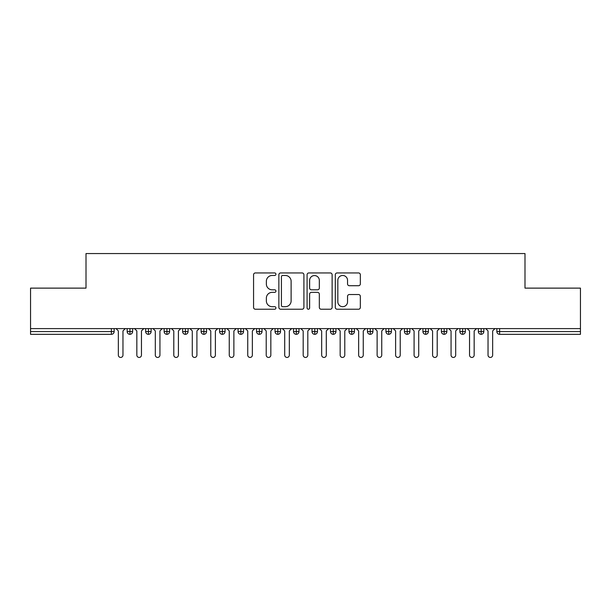 <?xml version="1.0" encoding="UTF-8"?>
<svg xmlns="http://www.w3.org/2000/svg" width="611" height="611" viewBox="0 0 611 611"><rect width="100%" height="100%" fill="white"/><g stroke="black" fill="none" stroke-linecap="round" stroke-linejoin="round"><path stroke-width="0.92" d="M275.928 274.209A1.268 1.268 0 0 0 274.66 272.941L255.383 272.941A1.818 1.818 0 0 0 253.565 274.751L253.565 307.409A1.818 1.818 0 0 0 255.383 309.227L274.66 309.227A1.268 1.268 0 0 0 275.928 307.959A1.268 1.268 0 0 0 274.66 306.684L272.162 306.684A5.804 5.804 0 0 1 266.358 300.879L266.358 298.16A5.804 5.804 0 0 1 272.162 292.356L274.66 292.356A1.268 1.268 0 0 0 275.928 291.08A1.268 1.268 0 0 0 274.66 289.813L272.162 289.813A5.804 5.804 0 0 1 266.358 284.008L266.358 281.281A5.804 5.804 0 0 1 272.162 275.477L274.66 275.477A1.268 1.268 0 0 0 275.928 274.209M358.527 285.727A1.818 1.818 0 0 0 360.337 283.916L360.337 274.751A1.818 1.818 0 0 0 358.527 272.941L337.112 272.941A1.818 1.818 0 0 0 335.302 274.751L335.302 307.409A1.818 1.818 0 0 0 337.112 309.227L358.527 309.227A1.818 1.818 0 0 0 360.337 307.409L360.337 296.343A1.818 1.818 0 0 0 358.527 294.533L349.362 294.533A1.818 1.818 0 0 0 347.544 296.343L347.544 301.834A4.85 4.85 0 0 1 342.695 306.684A4.85 4.85 0 0 1 337.837 301.834L337.837 280.334A4.85 4.85 0 0 1 342.695 275.477A4.85 4.85 0 0 1 347.544 280.334L347.544 283.916A1.818 1.818 0 0 0 349.362 285.727L358.527 285.727M30.55 328.603L580.45 328.603L580.45 288.125L524.994 288.125L524.994 253.557L86.006 253.557L86.006 288.125L30.55 288.125L30.55 331.559L111.37 331.559L111.37 328.603M303.911 274.751A1.818 1.818 0 0 0 302.101 272.941L280.686 272.941A1.818 1.818 0 0 0 278.876 274.751L278.876 307.409A1.818 1.818 0 0 0 280.686 309.227L302.101 309.227A1.818 1.818 0 0 0 303.911 307.409L303.911 274.751M308.899 272.941L330.314 272.941A1.818 1.818 0 0 1 332.124 274.751L332.124 307.409A1.818 1.818 0 0 1 330.314 309.227L321.149 309.227A1.818 1.818 0 0 1 319.332 307.409L319.332 294.166A1.818 1.818 0 0 0 317.521 292.356L311.442 292.356A1.818 1.818 0 0 0 309.624 294.166L309.624 307.959A1.268 1.268 0 0 1 308.356 309.227A1.268 1.268 0 0 1 307.089 307.959L307.089 274.751A1.818 1.818 0 0 1 308.899 272.941M114.142 328.603L114.142 331.559A2.772 2.772 0 0 1 111.37 334.332L30.55 334.332L30.55 331.559M580.45 328.603L580.45 334.332L499.63 334.332A2.772 2.772 0 0 1 496.858 331.559L496.858 328.603M129.944 334.332A2.772 2.772 0 0 1 127.172 331.559L127.172 328.603L127.172 331.559A2.772 2.772 0 0 0 129.944 334.332A2.772 2.772 0 0 0 132.625 331.567L132.625 331.567A2.772 2.772 0 0 1 129.944 334.332L129.944 331.559L132.625 331.559L132.625 328.603L132.625 331.559M129.944 328.603L129.944 331.559L127.172 331.559M111.37 334.332A2.772 2.772 0 0 0 114.142 331.559A2.772 2.772 0 0 1 111.37 334.332L111.37 331.559L114.142 331.559M148.435 328.603L148.435 331.559L145.662 331.559L145.662 328.603L145.662 331.559A2.772 2.772 0 0 0 148.435 334.332A2.772 2.772 0 0 0 151.116 331.567L151.116 331.567A2.772 2.772 0 0 1 148.435 334.332A2.772 2.772 0 0 1 145.662 331.559A2.772 2.772 0 0 0 148.435 334.332L148.435 331.559L151.116 331.559L151.116 328.603L151.116 331.559M166.918 328.603L166.918 331.559L164.145 331.559L164.145 328.603L164.145 331.559A2.772 2.772 0 0 0 166.918 334.332A2.772 2.772 0 0 0 169.598 331.567L169.598 331.567A2.772 2.772 0 0 1 166.918 334.332A2.772 2.772 0 0 1 164.145 331.559A2.772 2.772 0 0 0 166.918 334.332L166.918 331.559L169.598 331.559L169.598 328.603L169.598 331.559M185.4 328.603L185.4 331.559L182.628 331.559L182.628 328.603L182.628 331.559A2.772 2.772 0 0 0 185.4 334.332A2.772 2.772 0 0 0 188.081 331.567L188.081 331.567A2.772 2.772 0 0 1 185.4 334.332A2.772 2.772 0 0 1 182.628 331.559A2.772 2.772 0 0 0 185.4 334.332L185.4 331.559L188.081 331.559L188.081 328.603M203.883 328.603L203.883 334.332A2.772 2.772 0 0 1 201.111 331.559A2.772 2.772 0 0 0 203.883 334.332A2.772 2.772 0 0 1 201.111 331.559L201.111 328.603M206.564 328.603L206.564 331.567L201.111 331.559M222.366 328.603L222.366 331.559L219.593 331.559L219.593 328.603L219.593 331.559A2.772 2.772 0 0 0 222.366 334.332A2.772 2.772 0 0 0 225.047 331.567L225.047 331.567A2.772 2.772 0 0 1 222.366 334.332A2.772 2.772 0 0 1 219.593 331.559A2.772 2.772 0 0 0 222.366 334.332L222.366 331.559L225.047 331.559L225.047 328.603L225.047 331.559M240.849 334.332A2.772 2.772 0 0 1 238.076 331.559L238.076 328.603L238.076 331.559A2.772 2.772 0 0 0 240.849 334.332A2.772 2.772 0 0 0 243.529 331.567L243.529 328.603L243.529 331.559L240.849 331.559L240.849 334.332A2.772 2.772 0 0 0 243.529 331.567M259.339 328.603L259.339 331.559L256.567 331.559A2.772 2.772 0 0 0 259.339 334.332A2.772 2.772 0 0 1 256.567 331.559L256.567 328.603L256.567 331.559A2.772 2.772 0 0 0 259.339 334.332A2.772 2.772 0 0 0 262.02 331.567L262.02 328.603L262.02 331.559L259.339 331.559L259.339 334.332A2.772 2.772 0 0 0 262.02 331.567M277.822 328.603L277.822 331.559L275.049 331.559L275.049 328.603L275.049 331.559A2.772 2.772 0 0 0 277.822 334.332A2.772 2.772 0 0 0 280.502 331.567L280.502 331.567A2.772 2.772 0 0 1 277.822 334.332A2.772 2.772 0 0 1 275.049 331.559A2.772 2.772 0 0 0 277.822 334.332L277.822 331.559L280.502 331.559L280.502 328.603M296.304 328.603L296.304 331.559L293.532 331.559L293.532 328.603L293.532 331.559A2.772 2.772 0 0 0 296.304 334.332A2.772 2.772 0 0 0 298.985 331.567L298.985 331.567A2.772 2.772 0 0 1 296.304 334.332A2.772 2.772 0 0 1 293.532 331.559A2.772 2.772 0 0 0 296.304 334.332L296.304 331.559L298.985 331.559L298.985 328.603M314.787 328.603L314.787 331.559L312.015 331.559L312.015 328.603L312.015 331.559A2.772 2.772 0 0 0 314.787 334.332A2.772 2.772 0 0 0 317.468 331.567L317.468 331.567A2.772 2.772 0 0 1 314.787 334.332A2.772 2.772 0 0 1 312.015 331.559A2.772 2.772 0 0 0 314.787 334.332L314.787 331.559L317.468 331.559L317.468 328.603M333.27 328.603L333.27 331.559L330.498 331.559L330.498 328.603L330.498 331.559A2.772 2.772 0 0 0 333.27 334.332A2.772 2.772 0 0 0 335.951 331.567L335.951 331.567A2.772 2.772 0 0 1 333.27 334.332A2.772 2.772 0 0 1 330.498 331.559A2.772 2.772 0 0 0 333.27 334.332L333.27 331.559L335.951 331.559L335.951 328.603L335.951 331.559M351.753 328.603L351.753 331.559L348.98 331.559A2.772 2.772 0 0 0 351.753 334.332A2.772 2.772 0 0 1 348.98 331.559L348.98 328.603L348.98 331.559A2.772 2.772 0 0 0 351.753 334.332A2.772 2.772 0 0 0 354.433 331.567L354.433 328.603L354.433 331.559L351.753 331.559L351.753 334.332A2.772 2.772 0 0 0 354.433 331.567M370.243 328.603L370.243 331.559L367.471 331.559L367.471 328.603L367.471 331.559A2.772 2.772 0 0 0 370.243 334.332A2.772 2.772 0 0 0 372.924 331.567L372.924 331.567A2.772 2.772 0 0 1 370.243 334.332A2.772 2.772 0 0 1 367.471 331.559A2.772 2.772 0 0 0 370.243 334.332L370.243 331.559L372.924 331.559L372.924 328.603L372.924 331.559M388.726 328.603L388.726 334.332A2.772 2.772 0 0 1 385.953 331.559L385.953 328.603L385.953 331.559A2.772 2.772 0 0 0 388.726 334.332A2.772 2.772 0 0 0 391.407 331.567L391.407 328.603M407.209 328.603L407.209 334.332A2.772 2.772 0 0 1 404.436 331.559L404.436 328.603L404.436 331.559A2.772 2.772 0 0 0 407.209 334.332A2.772 2.772 0 0 0 409.889 331.567L409.889 328.603M425.691 328.603L425.691 331.559L422.919 331.559A2.772 2.772 0 0 0 425.691 334.332A2.772 2.772 0 0 1 422.919 331.559L422.919 328.603L422.919 331.559A2.772 2.772 0 0 0 425.691 334.332A2.772 2.772 0 0 0 428.372 331.567L428.372 328.603L428.372 331.559L425.691 331.559L425.691 334.332A2.772 2.772 0 0 0 428.372 331.567M444.174 334.332A2.772 2.772 0 0 1 441.402 331.559L441.402 328.603L441.402 331.559A2.772 2.772 0 0 0 444.174 334.332A2.772 2.772 0 0 0 446.855 331.567L446.855 331.567A2.772 2.772 0 0 1 444.174 334.332L444.174 331.559L446.855 331.559L446.855 328.603M462.657 328.603L462.657 331.559L459.884 331.559L459.884 328.603L459.884 331.559A2.772 2.772 0 0 0 462.657 334.332A2.772 2.772 0 0 0 465.338 331.567L465.338 331.567A2.772 2.772 0 0 1 462.657 334.332A2.772 2.772 0 0 1 459.884 331.559A2.772 2.772 0 0 0 462.657 334.332L462.657 331.559L465.338 331.559L465.338 328.603M481.147 328.603L481.147 331.559L478.375 331.559L478.375 328.603L478.375 331.559A2.772 2.772 0 0 0 481.147 334.332A2.772 2.772 0 0 0 483.828 331.567L483.828 331.567A2.772 2.772 0 0 1 481.147 334.332A2.772 2.772 0 0 1 478.375 331.559A2.772 2.772 0 0 0 481.147 334.332L481.147 331.559L483.828 331.559L483.828 328.603M203.883 334.332A2.772 2.772 0 0 0 206.564 331.567A2.772 2.772 0 0 1 203.883 334.332M240.849 328.603L240.849 331.559L238.076 331.559M444.174 328.603L444.174 331.559L441.402 331.559M282.687 275.477A1.268 1.268 0 0 0 281.411 276.752L281.411 305.416A1.268 1.268 0 0 0 282.687 306.684L285.314 306.684A5.804 5.804 0 0 0 291.119 300.879L291.119 281.281A5.804 5.804 0 0 0 285.314 275.477L282.687 275.477M319.332 280.426A4.85 4.85 0 0 0 314.482 275.569A4.85 4.85 0 0 0 309.624 280.426L309.624 287.995A1.818 1.818 0 0 0 311.442 289.813L317.521 289.813A1.818 1.818 0 0 0 319.332 287.995L319.332 280.426M116.037 328.603L118.351 330.918L118.351 355.128A2.314 2.314 0 0 0 120.657 357.443A2.314 2.314 0 0 0 122.971 355.128L122.971 330.918L125.278 328.603M134.519 328.603L136.833 330.918L136.833 355.128A2.314 2.314 0 0 0 139.14 357.443A2.314 2.314 0 0 0 141.454 355.128L141.454 330.918L143.768 328.603M153.01 328.603L155.316 330.918L155.316 355.128A2.314 2.314 0 0 0 157.63 357.443A2.314 2.314 0 0 0 159.937 355.128L159.937 330.918L162.251 328.603M171.492 328.603L173.799 330.918L173.799 355.128A2.314 2.314 0 0 0 176.113 357.443A2.314 2.314 0 0 0 178.42 355.128L178.42 330.918L180.734 328.603M189.975 328.603L192.282 330.918L192.282 355.128A2.314 2.314 0 0 0 194.596 357.443A2.314 2.314 0 0 0 196.91 355.128L196.91 330.918L199.217 328.603M208.458 328.603L210.772 330.918L210.772 355.128A2.314 2.314 0 0 0 213.079 357.443A2.314 2.314 0 0 0 215.393 355.128L215.393 330.918L217.699 328.603M226.941 328.603L229.255 330.918L229.255 355.128A2.314 2.314 0 0 0 231.561 357.443A2.314 2.314 0 0 0 233.876 355.128L233.876 330.918L236.182 328.603M245.423 328.603L247.738 330.918L247.738 355.128A2.314 2.314 0 0 0 250.044 357.443A2.314 2.314 0 0 0 252.358 355.128L252.358 330.918L254.672 328.603M263.914 328.603L266.22 330.918L266.22 355.128A2.314 2.314 0 0 0 268.535 357.443A2.314 2.314 0 0 0 270.841 355.128L270.841 330.918L273.155 328.603M282.397 328.603L284.703 330.918L284.703 355.128A2.314 2.314 0 0 0 287.017 357.443A2.314 2.314 0 0 0 289.324 355.128L289.324 330.918L291.638 328.603M300.879 328.603L303.186 330.918L303.186 355.128A2.314 2.314 0 0 0 305.5 357.443A2.314 2.314 0 0 0 307.814 355.128L307.814 330.918L310.121 328.603M319.362 328.603L321.676 330.918L321.676 355.128A2.314 2.314 0 0 0 323.983 357.443A2.314 2.314 0 0 0 326.297 355.128L326.297 330.918L328.603 328.603M337.845 328.603L340.159 330.918L340.159 355.128A2.314 2.314 0 0 0 342.466 357.443A2.314 2.314 0 0 0 344.78 355.128L344.78 330.918L347.086 328.603M356.328 328.603L358.642 330.918L358.642 355.128A2.314 2.314 0 0 0 360.956 357.443A2.314 2.314 0 0 0 363.262 355.128L363.262 330.918L365.577 328.603M374.818 328.603L377.124 330.918L377.124 355.128A2.314 2.314 0 0 0 379.439 357.443A2.314 2.314 0 0 0 381.745 355.128L381.745 330.918L384.059 328.603M393.301 328.603L395.607 330.918L395.607 355.128A2.314 2.314 0 0 0 397.921 357.443A2.314 2.314 0 0 0 400.228 355.128L400.228 330.918L402.542 328.603M411.783 328.603L414.09 330.918L414.09 355.128A2.314 2.314 0 0 0 416.404 357.443A2.314 2.314 0 0 0 418.718 355.128L418.718 330.918L421.025 328.603M430.266 328.603L432.58 330.918L432.58 355.128A2.314 2.314 0 0 0 434.887 357.443A2.314 2.314 0 0 0 437.201 355.128L437.201 330.918L439.508 328.603M448.749 328.603L451.063 330.918L451.063 355.128A2.314 2.314 0 0 0 453.37 357.443A2.314 2.314 0 0 0 455.684 355.128L455.684 330.918L457.99 328.603M467.232 328.603L469.546 330.918L469.546 355.128A2.314 2.314 0 0 0 471.86 357.443A2.314 2.314 0 0 0 474.167 355.128L474.167 330.918L476.481 328.603M485.722 328.603L488.029 330.918L488.029 355.128A2.314 2.314 0 0 0 490.343 357.443A2.314 2.314 0 0 0 492.649 355.128L492.649 330.918L494.963 328.603M499.63 328.603L499.63 331.559L580.45 331.559M499.63 331.559L499.63 334.332A2.772 2.772 0 0 1 496.858 331.559L499.63 331.559M391.407 331.559L385.953 331.559A2.772 2.772 0 0 0 388.726 334.332A2.772 2.772 0 0 0 391.407 331.567M409.889 331.559L404.436 331.559A2.772 2.772 0 0 0 407.209 334.332A2.772 2.772 0 0 0 409.889 331.567"/></g></svg>
